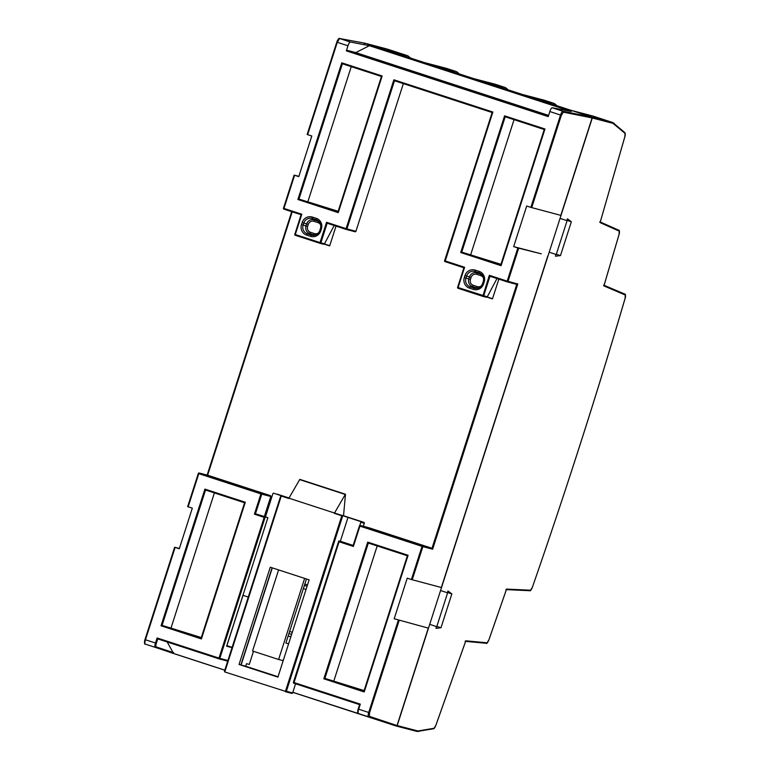 <?xml version="1.0" encoding="UTF-8"?>
<svg xmlns="http://www.w3.org/2000/svg" width="770" height="770" viewBox="0 0 770 770"><rect width="100%" height="100%" fill="white"/><g stroke="black" fill="none" stroke-linecap="round" stroke-linejoin="round"><path stroke-width="1.16" d="M529.664 590.667A0.712 0.683 -87.4 0 0 529.837 590.706C530.232 591.264 531.069 590.157 532.368 587.375L530.53 590.205L506.554 589.098L488.854 639.957L487.015 642.796L465.792 640.813L435.791 725.504L434.059 728.276L417.937 730.98L397.204 725.59L592.284 117.983L613.026 123.373L625.057 133.393L624.884 136.559L600.071 222.607L619.196 231.106L619.061 234.388L603.892 285.911L625.25 295.006L625.115 298.288C596.567 395.26 565.642 491.616 532.349 587.356C565.671 491.626 596.596 395.26 625.144 298.279C625.808 296.691 625.5 293.437 624.874 294.14L624.874 294.14A0.712 0.683 113.1 0 1 625.25 295.006M566.884 220.605L567.452 218.824L571.34 221.77L560.473 255.602L555.449 256.217L556.017 254.437M447.399 592.756L447.967 590.975L451.855 593.911L440.989 627.743L435.964 628.359L436.532 626.587M410.554 58.058L408.408 56.239A42.648 11.396 108 0 0 407.311 55.613A42.648 11.396 108 0 0 407.137 55.565L385.741 49.973L365.23 43.284L364.364 43.746L365.23 43.284L387.291 49.097L407.311 55.613M459.401 73.959L457.255 72.149A42.648 11.396 108 0 0 456.158 71.523A42.648 11.396 108 0 0 455.984 71.475L434.578 65.883L424.819 62.688L446.215 68.289A42.648 11.396 108 0 1 446.388 68.338L456.158 71.523M508.238 89.869L506.092 88.05A42.648 11.396 108 0 0 504.995 87.434A42.648 11.396 108 0 0 504.822 87.376L483.425 81.784L473.656 78.598L495.052 84.2A42.648 11.396 108 0 1 495.226 84.248L504.995 87.434M557.076 105.779L554.929 103.96A42.648 11.396 108 0 0 553.832 103.334A42.648 11.396 108 0 0 553.668 103.286L532.263 97.694L522.503 94.498L543.899 100.11A42.648 11.396 108 0 1 544.072 100.158L553.832 103.334M591.851 117.088L612.756 122.526L592.91 116.068A42.648 11.396 108 0 0 592.736 116.01L571.34 110.408L591.851 117.088L592.284 117.983M396.415 726.081L417.07 731.442A0.712 0.683 -75.4 0 0 417.109 731.462L396.377 726.072L397.204 725.59L396.271 726.033M451.855 593.911L447.486 592.486M440.989 627.743L436.84 626.385M571.34 221.77L566.961 220.345M560.473 255.602L556.315 254.244M387.637 49.213L387.252 49.087A0.712 0.683 104.8 0 1 387.291 49.097L407.137 55.565M603.622 285.092L603.892 285.911L603.622 285.092M505.861 589.579L506.554 589.098L505.861 589.579M599.791 221.789L600.071 222.607L599.791 221.789M465.099 641.294L465.792 640.813L465.099 641.294M338.752 38.991L336.798 42.148C337.231 40.329 339.329 37.499 339.531 38.5L339.531 38.5A0.712 0.683 -79.5 0 1 339.618 38.519L365.047 43.236L364.181 43.697L365.047 43.236L591.668 117.04L562.966 111.265C562.187 111.371 561.369 112.622 560.522 115.019L549.838 111.544A4.264 1.136 -72 0 1 552.234 107.771L571.253 111.457L369.379 45.7L350.35 42.023L339.618 38.519L337.289 42.312L307.634 134.663L311.802 136.02L298.77 176.619L294.602 175.262L283.957 208.42L301.802 214.233L294.814 234.369A0.712 0.683 -75.3 0 0 295.247 235.254L294.794 234.359L301.099 214.715L301.802 214.233L301.118 214.743M292.205 211.837L207.65 475.206L270.347 495.62A0.712 0.683 104.7 0 1 270.78 496.515L261.762 494.147A0.712 0.683 -75.3 0 0 261.328 493.262L260.924 493.888L261.762 494.147L255.457 513.773L254.408 514.187L260.924 493.888L198.795 473.656L188.149 506.814L192.317 508.171L179.285 548.769L175.117 547.412L145.472 639.764L155.501 643.027L157.119 637.964L218.988 658.109L218.959 658.831A0.712 0.683 -75.3 0 0 219.825 658.369L227.91 660.487M489.345 275.314L482.8 296.334A0.712 0.683 -75.3 0 0 483.666 295.873L489.97 276.247L507.151 281.849L489.961 276.247L489.345 275.314L507.189 281.127L517.835 247.969L513.667 246.612L526.699 206.013L530.867 207.371L560.522 115.019L561.349 115.279L563.399 112.15A0.712 0.683 -78.6 0 0 562.966 111.265L552.234 107.771M549.838 111.544L548.211 116.607L346.336 50.859L347.963 45.796L336.798 42.148L307.143 134.5L336.817 42.157M307.634 134.663L307.143 134.5M591.668 117.04L592.101 117.935L563.399 112.15M530.867 207.371L560.82 215.369L592.101 117.935M169.535 652.2L224.792 670.198M394.182 618.762L428.303 628.108L394.182 618.762L407.224 578.164L411.392 579.521L422.037 546.363L359.908 526.131L360.312 525.506A0.712 0.683 -75.3 0 0 359.436 525.968L359.908 526.131L353.392 546.431L359.436 525.968M292.821 692.355L396.155 726.014L397.022 725.542L428.303 628.108M144.76 643.2L144.972 639.591L174.626 547.239L175.117 547.412M145.001 639.591L174.646 547.249L179.381 548.461M188.149 506.814L187.659 506.641L198.304 473.492L199.199 473.03A0.712 0.683 -75.5 0 0 198.333 473.492L187.659 506.641M298.866 176.32L294.602 175.262M464.599 267.257L458.083 287.556L457.592 287.383L464.599 267.257L463.915 267.767L464.599 267.257L444.569 260.722A0.712 0.683 -75.3 0 0 445.031 261.617L492.858 112.035L393.874 79.791L394.49 80.734L346.914 228.911L346.086 228.651L346.048 229.373A0.712 0.683 -75.3 0 0 346.914 228.911L355.933 231.279A0.712 0.683 104.7 0 1 355.066 231.741L346.125 229.393M492.858 112.035L492.174 112.545L492.858 112.035L492.174 112.545L444.598 260.732L492.155 112.516L394.49 80.734L492.155 112.535M517.835 247.969L541.272 253.84L513.667 246.612M346.336 50.859L346.741 50.233L355.759 52.591L369.379 45.7M350.35 42.023A4.264 1.136 108 0 0 347.963 45.796M319.993 243.31A0.712 0.712 0 0 0 320.031 243.32A0.712 0.683 -75.3 0 1 319.993 243.31L295.247 235.254L319.993 243.31L320.031 242.589L320.869 242.848L327.163 223.223L326.547 222.289L320.031 242.589L295.285 234.532L301.802 214.233M544.958 129.004L504.581 115.847L460.701 252.531L501.078 265.679L544.958 129.004L544.274 129.514L544.958 129.004L544.274 129.514L500.827 264.842L501.078 265.679L500.827 264.842M460.701 252.531L461.75 252.117L500.798 264.832M504.581 115.847L505.197 116.79L461.75 252.117L500.962 264.312M382.151 75.98L341.774 62.822L297.894 199.507L338.271 212.655L382.151 75.98L381.468 76.49L382.151 75.98L381.468 76.49L338.02 211.817L338.271 212.655L338.02 211.817M297.894 199.507L298.953 199.093L338.001 211.808M341.774 62.822L342.4 63.766L298.953 199.093L338.165 211.288M397.022 725.542L369.408 716.36L369.533 712.731L399.187 620.379M167.186 641.978L173.529 653.451L224.811 670.15M292.841 692.307L368.541 716.832C367.945 716.36 368.002 714.907 368.705 712.471L398.35 620.12M145.193 644.086C144.664 643.633 144.76 642.19 145.472 639.764L144.972 639.591C144.154 641.824 144.51 644.798 145.193 644.086L155.28 647.368A0.712 0.683 -71.6 0 0 156.146 646.906L173.625 652.719M173.529 653.451L155.28 647.368A4.264 1.136 108 0 1 155.501 643.027L156.329 643.287L157.744 638.898L157.119 637.964M267.883 517.652L255.457 513.773L265.226 516.959L264.177 517.373L218.988 658.109L219.825 658.369L265.226 516.959L267.883 517.652L226.611 646.213L232.04 647.628M245.293 502.252L204.916 489.104L161.036 625.779L201.413 638.936L245.293 502.252L244.61 502.762L245.293 502.252L244.61 502.762L201.162 638.089L201.413 638.936L201.162 638.089M161.036 625.779L162.085 625.365L201.134 638.08L244.591 502.733M204.916 489.104L205.532 490.038L162.085 625.365L201.297 637.56M403.345 83.612L355.933 231.279M486.986 297.143L486.197 297.23L487.285 296.825L496.977 278.538M411.392 579.521L441.335 587.51L547.788 255.967M549.722 252.387L556.238 254.514L567.095 220.682L560.579 218.555M430.238 624.537L436.754 626.655L447.611 592.823L441.104 590.706M548.606 115.404L355.759 52.591M324.18 244.119L323.39 244.206L324.488 243.801L334.18 225.514M514.052 119.668L470.768 254.475M351.245 66.644L307.962 201.451M243.031 595.345L226.881 645.655L232.126 647.368M487.198 296.96L492.54 298.702M324.391 243.936L329.733 245.678M270.78 496.515L264.476 516.131L265.563 516.487M214.387 492.925L171.104 627.723M207.65 475.206L206.966 475.716L207.65 475.206L199.199 473.03L261.328 493.262L270.347 495.62M324.199 244.109L329.666 245.89L336.018 226.111M369.253 527.845A0.712 0.683 104.7 0 1 369.331 527.864L432.018 548.279L432.634 549.222L517.796 283.976L507.189 281.127L507.151 281.849A0.712 0.683 -75.1 0 0 508.027 281.387L518.672 248.229M507.228 281.868L516.747 284.4L517.796 283.976M487.006 297.133L492.463 298.914L498.816 279.135M290.848 636.828L288.153 635.953L290.839 636.838M303.361 588.598L306.046 589.474L303.361 588.588M358.021 712.654A3.552 0.953 -72 0 1 358.204 709.045L360.302 704.136L359.619 704.646L360.302 704.136L358.676 709.199L369.533 712.731M293.409 682.345A0.712 0.683 -75.3 0 0 293.842 683.221L339.06 541.762L353.392 546.431L353.141 545.593M369.292 527.854L360.273 525.487A0.712 0.712 0 0 0 359.417 525.958L353.103 545.612L338.81 540.925L339.06 541.762L338.81 540.925L341.476 541.618L353.161 545.429M408.09 555.276L367.723 542.128L323.833 678.803L364.21 691.961L408.09 555.276L407.407 555.786L408.09 555.276L407.407 555.786L363.96 691.113L364.21 691.961L363.96 691.113M323.833 678.803L324.892 678.389L363.94 691.104L407.388 555.757M367.723 542.128L368.339 543.062L324.892 678.389L364.104 690.584M304.381 585.421L307.066 586.297M288.933 633.537L291.618 634.413M377.185 545.949L333.911 680.757M307.5 584.94L304.814 584.064M292.292 632.305L289.607 631.429M278.596 569.916L252.56 651.006L278.605 659.486L282.638 660.544L283.562 659.515M306.45 578.982L285.882 643.056L288.615 643.768M304.641 578.395L278.605 659.486M309.136 579.858L270.27 567.201L239.047 664.471L277.903 677.128L309.136 579.858M272.291 567.856L241.097 665.03L245.697 666.233L246.516 663.682L249.278 664.414L253.484 651.304M265.448 516.863L272.878 493.705A0.712 0.683 -75.3 0 1 273.716 493.233A0.712 0.683 -75.3 0 0 273.716 493.233L347.992 517.421L340.321 541.32M224.436 671.296L280.761 495.87L224.522 671.122L224.773 671.96L291.811 693.385A0.712 0.683 104.7 0 1 291.772 693.375L285.41 691.71M239.047 664.471L240.885 664.953L272.079 567.788M278.028 676.763L245.697 666.233M295.574 683.789L292.639 692.913A0.712 0.683 104.7 0 1 291.811 693.385M248.277 597.058L242.954 595.316M364.094 522.435L364.297 523.254L364.094 522.435L343.526 515.736L345.489 494.244L299.905 479.402M289.029 497.988L277.354 494.186M363.315 526.285L364.297 523.254L360.793 522.339L359.763 525.544M281.185 496.015L288.74 498.479L299.819 479.373M345.403 494.225L334.324 513.33L341.89 515.794M334.324 513.33L343.526 515.736M347.992 517.421L360.36 521.454A0.712 0.683 -75.3 0 1 360.793 522.339M224.522 671.122L224.773 671.96L281.252 496.044M341.813 515.775L285.333 691.691L286.382 691.277L342.65 516.025M604.104 285.295L624.817 294.121A0.712 0.683 113.1 0 1 624.874 294.14L604.104 285.295M603.969 285.747L619.09 234.378C619.735 232.954 619.465 229.508 618.83 230.249L600.273 222.001L618.772 230.22A0.712 0.683 114 0 1 618.83 230.249L618.83 230.249A0.712 0.683 114 0 1 619.196 231.106M613.026 123.373A0.712 0.683 104.6 0 0 612.593 122.478L592.736 116.01M455.984 71.475L446.215 68.289M504.822 87.376L495.052 84.2M553.668 103.286L543.899 100.11M506.391 589.628L529.837 590.706A0.712 0.683 -87.4 0 0 530.53 590.205M613.815 123.142A0.712 0.683 130.9 0 1 614.046 123.267L614.046 123.267A0.712 0.683 130.9 0 1 614.229 124.018M600.138 222.443L624.913 136.55C625.413 134.981 625.394 133.682 624.874 132.642L624.874 132.642A0.712 0.683 130.9 0 1 625.057 133.393M417.937 730.98A0.712 0.683 -75.4 0 1 417.109 731.462L433.539 728.766C434.001 728.959 434.761 727.881 435.81 725.533L435.791 725.504M433.539 728.766A0.712 0.683 -100.5 0 0 434.059 728.276M418.822 731.5A0.712 0.683 -100.5 0 0 419.342 731.009M387.214 49.078A0.712 0.683 104.8 0 1 387.252 49.087L365.192 43.274M486.159 643.268A0.712 0.683 -84.7 0 0 486.293 643.297C486.746 643.855 487.603 642.748 488.873 639.976L506.516 589.271M465.629 641.362L486.303 643.297A0.712 0.683 -84.7 0 0 487.015 642.796M393.874 79.791L346.086 228.651L326.547 222.289M487.285 296.825L458.083 287.556L458.054 288.278L482.79 296.334L458.054 288.278A0.712 0.683 -75.3 0 1 457.621 287.393M475.196 270.106A8.383 8.085 -75.3 0 0 464.945 275.593L464.3 277.614A8.383 8.085 -75.3 0 0 469.421 288.105L473.329 289.376A8.383 8.085 -75.3 0 0 483.57 283.899L484.224 281.868A8.383 8.085 -75.3 0 0 479.104 271.377L475.196 270.106L475.09 271.541A6.978 6.718 -75.3 0 0 466.572 276.093L465.917 278.124A6.978 6.718 -75.3 0 0 470.181 286.844L474.089 288.115A6.978 6.718 -75.3 0 0 482.607 283.572L483.262 281.541A6.978 6.718 -75.3 0 0 478.998 272.811L475.09 271.541L476.938 272.898A6.122 5.9 -75.3 0 0 469.459 276.902L464.945 275.593M310.522 236.352A8.383 8.085 -75.3 0 0 320.772 230.875L321.417 228.844A8.383 8.085 -75.3 0 0 316.297 218.353L312.389 217.082A8.383 8.085 -75.3 0 0 302.148 222.559L301.494 224.59A8.383 8.085 -75.3 0 0 306.614 235.081L310.522 236.352L311.282 235.091A6.978 6.718 -75.3 0 0 319.8 230.538L320.455 228.517A6.978 6.718 -75.3 0 0 316.2 219.787L312.293 218.516A6.978 6.718 -75.3 0 0 303.775 223.069L303.12 225.1A6.978 6.718 -75.3 0 0 307.374 233.82L311.282 235.091L313.65 234.831A6.122 5.9 -75.3 0 0 315.257 235.11M254.408 514.187L264.177 517.373M445.031 261.617L463.896 267.758L445.031 261.617A0.712 0.712 0 0 1 444.569 260.722M531.704 207.631L561.349 115.279M548.433 115.924L346.741 50.233M283.957 208.42L283.485 208.256A0.712 0.683 -75.5 0 0 283.918 209.142L283.957 208.42M294.13 175.108L283.485 208.256M283.928 209.142L301.089 214.734L283.918 209.142A0.712 0.712 0 0 1 283.466 208.247L294.111 175.098M346.048 229.373L327.163 223.223L346.048 229.373A0.712 0.712 0 0 0 346.086 229.393L355.105 231.751M544.246 129.504L505.197 116.79L544.246 129.504L500.789 264.861M479.104 271.377L478.998 272.811L480.846 274.178L476.938 272.898L476.832 274.332A4.707 4.533 -75.3 0 0 471.076 277.412L470.432 279.443A4.707 4.533 -75.3 0 0 473.3 285.324L477.208 286.594A4.707 4.533 -75.3 0 0 481.404 285.805M484.224 281.868L483.262 281.531M483.57 283.899L482.588 283.562L483.242 281.531C484.051 278.394 483.291 275.833 480.961 273.851M473.329 289.376L474.089 288.115L476.447 287.855A6.122 5.9 -75.3 0 0 478.064 288.134M469.421 288.105L470.181 286.844L472.539 286.584L476.447 287.855L477.208 286.594M464.3 277.614L468.805 278.933A6.122 5.9 -75.3 0 0 472.539 286.584L473.3 285.324M320.772 230.875L319.781 230.538C318.77 233.252 316.922 234.85 314.237 235.341M306.614 235.081L307.374 233.82L309.742 233.56L313.65 234.831L314.41 233.57A4.707 4.533 -75.3 0 0 318.597 232.781M301.494 224.59L305.998 225.908A6.122 5.9 -75.3 0 0 309.742 233.56L310.503 232.299L314.41 233.57M302.148 222.559L306.653 223.877L305.998 225.908L307.625 226.419A4.707 4.533 -75.3 0 0 310.503 232.299M312.389 217.082L312.293 218.516L314.131 219.874A6.122 5.9 -75.3 0 0 306.653 223.877L308.279 224.388L307.625 226.419M316.297 218.353L316.2 219.787L318.039 221.144L314.131 219.874L314.025 221.308A4.707 4.533 -75.3 0 0 308.279 224.388M321.417 228.844L320.455 228.507M381.448 76.48L342.4 63.766L381.448 76.48L337.992 211.837M396.155 726.014L368.541 716.832A0.712 0.683 -71.6 0 0 369.408 716.36M218.95 658.831L157.734 638.898L218.95 658.831A0.712 0.712 0 0 0 218.988 658.851L227.699 661.132L219.026 658.851M244.581 502.762L205.532 490.038L244.581 502.762M207.14 475.071L291.714 211.683L207.169 475.08M486.197 297.23L482.877 296.354M432.634 549.222L422.865 546.623L412.219 579.781M338.781 541.021L293.389 682.336L360.302 704.136M323.39 244.206L320.07 243.33M323.439 244.215L320.031 243.32A0.712 0.683 -75.3 0 0 320.869 242.848L324.488 243.801M481.741 274.553A6.122 5.9 -75.3 0 0 480.846 274.178L480.74 275.602L476.832 274.332M471.076 277.412L469.459 276.902L468.805 278.933L470.432 279.443M318.934 221.529A6.122 5.9 -75.3 0 0 318.039 221.144L317.933 222.578L314.025 221.308M376.703 719.623L358.454 713.54A0.712 0.683 -71.6 0 0 358.454 713.549A4.264 1.136 -72 0 1 358.676 709.199L358.185 709.035L359.6 704.617M156.329 643.287A3.552 0.953 108 0 0 156.146 646.906M369.331 527.864L360.312 525.506L422.432 545.738A0.712 0.683 104.9 0 1 422.865 546.623L422.037 546.363L422.432 545.738L432.008 548.279L516.747 284.4L507.189 281.858A0.712 0.712 0 0 1 507.151 281.849M293.842 683.231L359.59 704.637L293.842 683.231A0.712 0.712 0 0 1 293.389 682.336L338.781 540.944M407.388 555.786L368.339 543.062L407.388 555.786M483.502 278.22A4.707 4.533 -75.3 0 0 480.74 275.602M320.705 225.196A4.707 4.533 -75.3 0 0 317.933 222.578M292.639 692.913L286.382 691.277M299.597 479.585L345.181 494.436M364.037 522.416L360.36 521.454M624.874 132.642L612.756 122.526M435.81 725.533L465.763 640.987M458.054 288.278A0.712 0.712 0 0 1 457.592 287.383L463.896 267.739M482.588 283.562C481.577 286.276 479.729 287.884 477.044 288.365M318.164 220.826C320.493 222.799 321.254 225.36 320.436 228.507L319.781 230.538M339.531 38.5L364.961 43.207M482.8 296.334A0.712 0.712 0 0 0 482.838 296.354L486.245 297.239M294.794 234.359A0.712 0.712 0 0 0 295.247 235.254M207.621 475.196L199.16 473.021A0.712 0.712 0 0 0 198.304 473.492M358.454 713.54C357.53 714.213 357.444 712.702 358.185 709.035M363.344 526.295L364.374 523.08"/></g></svg>

